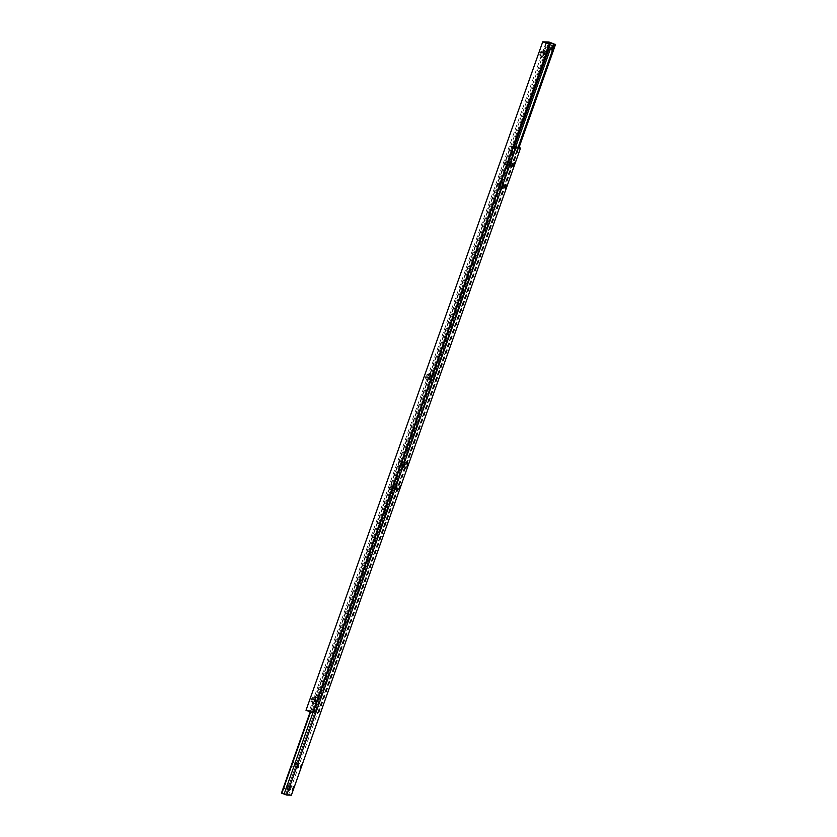 <?xml version="1.0" encoding="UTF-8"?>
<svg xmlns="http://www.w3.org/2000/svg" width="837" height="837" viewBox="0 0 837 837"><rect width="100%" height="100%" fill="white"/><g stroke="black" fill="none" stroke-linecap="round" stroke-linejoin="round"><path stroke-width="0.63" stroke-dasharray="4.18 3.14" d="M500.118 186.693L501.394 183.125L500.107 186.682L505.381 188.607M390.481 487.437L391.758 483.87L390.46 487.437L395.734 489.352M398.37 465.152L399.636 461.585L398.349 465.152L403.622 467.067M287.07 788.318L288.357 784.75L287.07 788.318M291.851 765.97L293.128 762.402L291.831 765.96L297.104 767.885M497 186.62L498.277 183.062L497 186.62M504.889 164.345L506.176 160.777L504.889 164.345M294.969 766.033L296.246 762.465L294.969 766.033M401.488 465.215L402.764 461.658L401.478 465.215L406.751 467.13M393.599 487.5L394.865 483.932L393.578 487.5L398.851 489.415M508.007 164.408L509.273 160.84L507.996 164.408L513.269 166.322M283.952 788.245L285.229 784.687L283.942 788.245L289.215 790.159M310.224 711.848L510.58 146.056L513.792 146.119M281.441 793.131L286.118 793.235L515.257 146.151M286.118 793.235L515.655 146.297M286.516 793.382L288.796 794.208L517.946 147.124M288.796 794.208L291.391 795.15M513.447 147.092L510.58 146.056M312.944 712.726L513.259 147.03M310.621 711.994L510.978 146.203M549.668 43.963L548.381 48.713L550.484 42.938M546.331 42.969L544.489 48.63L546.582 42.854M311.615 701.511L313.059 697.503L311.605 701.511L310.799 701.218L312.232 697.211L310.799 701.228L312.232 697.2L310.799 701.218M312.787 704.022A4.091 0.638 110 0 0 314.827 700.182A4.091 0.638 110 0 0 315.518 696.321A4.091 0.638 110 0 0 315.444 696.332A4.091 0.638 110 0 0 313.551 699.952A4.091 0.638 110 0 0 312.672 703.938A4.091 0.638 110 0 0 312.787 704.022M540.451 55.326L541.884 51.319L540.43 55.326L539.624 55.033L541.068 51.026L539.635 55.043L541.058 51.005L539.624 55.033M541.612 57.837A4.091 0.638 110 0 0 543.652 53.997A4.091 0.638 110 0 0 544.343 50.126A4.091 0.638 110 0 0 544.27 50.147A4.091 0.638 110 0 0 542.376 53.767A4.091 0.638 110 0 0 541.508 57.753A4.091 0.638 110 0 0 541.612 57.837M314.743 701.584L316.156 697.566L314.743 701.584M313.938 701.291L315.35 697.263L313.917 701.28L314.722 701.573M315.905 704.095A4.091 0.638 110 0 0 317.945 700.255A4.091 0.638 110 0 0 318.635 696.384A4.091 0.638 110 0 0 318.562 696.405A4.091 0.638 110 0 0 316.668 700.014A4.091 0.638 110 0 0 315.8 704.001A4.091 0.638 110 0 0 315.905 704.095M543.569 55.388L545.002 51.381L543.569 55.388M542.763 55.096L544.207 51.088L542.742 55.096L544.176 51.078L542.753 55.106L543.548 55.388M547.618 50.597A4.091 0.638 110 0 0 547.461 50.199A4.091 0.638 110 0 0 547.388 50.21A4.091 0.638 110 0 0 545.494 53.83A4.091 0.638 110 0 0 544.625 57.816A4.091 0.638 110 0 0 544.73 57.899A4.091 0.638 110 0 0 545.169 57.512M426.033 378.418L427.466 374.411L426.033 378.418L425.217 378.125L426.64 374.097L425.217 378.136M427.205 380.929A4.091 0.638 110 0 0 429.245 377.089A4.091 0.638 110 0 0 429.936 373.218A4.091 0.638 110 0 0 429.852 373.239A4.091 0.638 110 0 0 427.969 376.859A4.091 0.638 110 0 0 427.09 380.845A4.091 0.638 110 0 0 427.205 380.929M429.151 378.481L430.595 374.474L429.151 378.481M428.345 378.198L429.768 374.17L428.345 378.198M430.323 381.002A4.091 0.638 110 0 0 432.363 377.163A4.091 0.638 110 0 0 433.053 373.292A4.091 0.638 110 0 0 432.97 373.312A4.091 0.638 110 0 0 431.086 376.922A4.091 0.638 110 0 0 430.208 380.908A4.091 0.638 110 0 0 430.323 381.002M306.007 710.32L312.253 710.456L318.845 712.852L314.346 711.398L514.514 146.14M548.936 48.912L550.997 43.116M314.346 711.398L309.198 711.293L545.912 42.823M312.253 710.456L548.967 41.986M318.845 712.852L519.034 147.521M318.301 712.842L518.542 147.343M317.903 712.695L518.155 147.207M315.612 711.868L515.864 146.391M550.212 49.383L552.274 43.576M309.198 711.293L310.475 711.753L547.189 43.283M310.475 711.753L312.756 712.58L549.47 44.11M549.292 45.899L548.497 48.117M550.62 47.991L551.719 44.905L550.62 47.991L552.378 48.63M550.662 47.217L552.42 47.855M551.206 45.679L552.964 46.317M551.719 44.905L553.477 45.543M551.677 45.69L553.048 46.181M551.123 47.228L552.472 47.719M546.718 47.908L547.817 44.821L546.718 47.908L548.476 48.556M546.76 47.134L548.517 47.772M547.304 45.596L549.062 46.234M547.817 44.821L549.574 45.46M547.775 45.606L549.208 46.119M547.231 47.144L548.664 47.667M549.668 43.974L547.565 49.749L549.407 44.089M549.721 44.675L548.068 49.341M553.571 44.058L551.457 49.822M501.394 183.125L506.678 185.04M391.758 483.87L397.031 485.795M399.647 461.595L404.92 463.51M288.357 784.75L293.63 786.665M293.128 762.402L298.401 764.317M498.277 183.062L503.55 184.977M506.176 160.777L511.449 162.692M296.246 762.465L301.519 764.39M402.764 461.658L408.037 463.572M394.876 483.943L400.149 485.858M509.294 160.85L514.567 162.765M285.229 784.687L290.512 786.602M294.948 766.033L300.221 767.947M504.878 164.334L510.151 166.26M496.99 186.62L502.263 188.534M287.06 788.308L292.333 790.233M547.932 49.728L544.458 48.619M312.253 697.211L313.059 697.503M541.079 51.026L541.884 51.319M315.371 697.284L316.177 697.577M544.207 51.088L545.002 51.381M426.671 374.118L427.466 374.411M429.831 374.233L430.595 374.474M429.099 378.439L430.208 380.908M430.532 374.484L432.97 373.312M428.335 378.188L429.13 378.481M425.97 378.376L427.09 380.845M427.414 374.421L429.852 373.239M543.506 55.347L544.625 57.816M544.95 51.392L547.388 50.21M314.681 701.532L315.8 704.001M316.114 697.577L318.562 696.405M540.388 55.284L541.508 57.753M541.821 51.329L544.27 50.147M311.563 701.469L312.672 703.938M312.996 697.514L315.444 696.332"/><path stroke-width="1.26" d="M505.391 188.607L506.678 185.04L505.391 188.607M395.755 489.352L397.01 485.784L395.755 489.352M403.643 467.067L404.92 463.51L403.643 467.067M292.354 790.233L293.63 786.665L292.354 790.233M297.125 767.885L298.401 764.317L297.125 767.885M502.273 188.545L503.55 184.977L502.273 188.545M510.162 166.26L511.449 162.692L510.162 166.26M300.242 767.947L301.498 764.38L300.242 767.947M406.761 467.14L408.037 463.572L406.761 467.14M398.872 489.415L400.149 485.858L398.872 489.415M513.29 166.322L514.546 162.755L513.29 166.322M289.225 790.17L290.512 786.602L289.225 790.17M513.792 146.119L520.53 148.065L515.854 147.971L513.447 147.092M520.53 148.065L291.391 795.15L286.714 795.056L281.441 793.131L310.224 711.848M286.714 795.056L515.854 147.971M284.12 794.104L312.944 712.726M281.839 793.277L310.621 711.994M550.484 42.938L549.668 43.974M550.997 43.116L546.331 42.969M545.169 57.512A4.091 0.638 110 0 0 546.77 54.06A4.091 0.638 110 0 0 547.618 50.597M549.407 44.089L542.732 41.85L548.967 41.986L555.015 44.371L551.06 42.928M514.514 146.14L548.936 48.912M549.867 44.256L313.153 712.726L312.599 712.716L306.007 710.32L542.732 41.85M519.034 147.521L555.559 44.382M518.542 147.343L555.015 44.371M518.155 147.207L554.617 44.225M515.864 146.391L550.212 49.383M312.599 712.716L549.323 44.246M548.497 48.117L549.292 45.899M552.42 47.855L553.477 45.543L552.42 47.855M551.457 49.822L553.571 44.058M548.068 49.341L549.721 44.675M553.791 44.643L552.054 49.54L553.791 44.643M550.464 42.917L553.539 44.037C555.088 43.304 551.939 51.287 551.604 49.854L548.685 48.828M547.712 49.77C548.036 51.203 551.185 43.221 549.637 43.953"/></g></svg>
